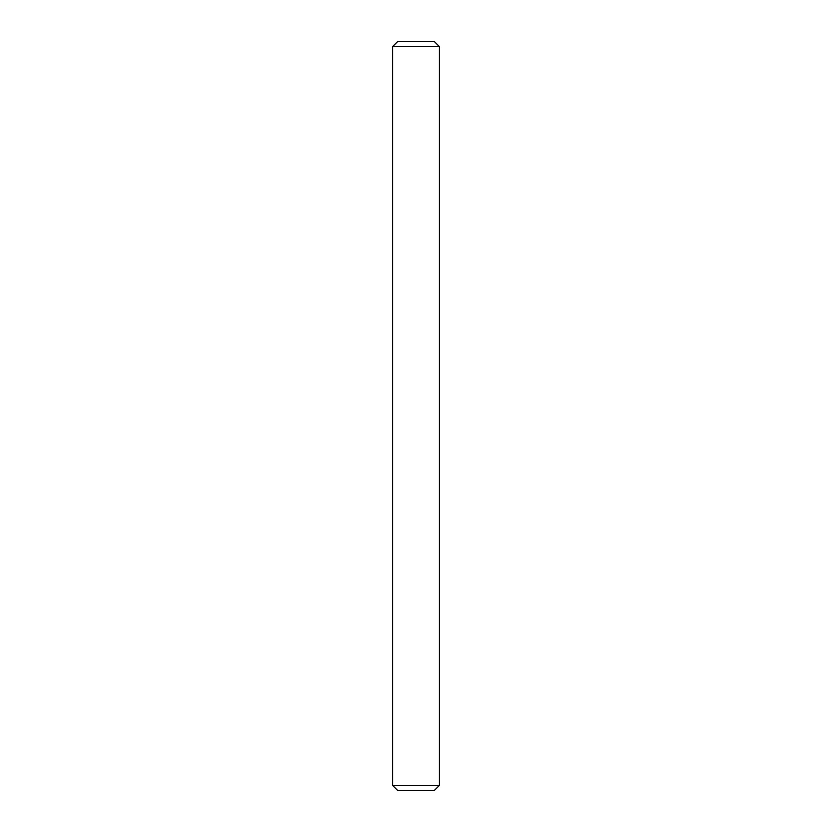 <?xml version="1.0" encoding="UTF-8"?>
<svg xmlns="http://www.w3.org/2000/svg" width="832" height="832" viewBox="0 0 832 832"><rect width="100%" height="100%" fill="white"/><g stroke="black" fill="none" stroke-linecap="round" stroke-linejoin="round"><path stroke-width="1.25" d="M439.4 46.592L434.408 41.6L397.592 41.6L392.6 46.592L439.4 46.592L434.408 41.6L397.592 41.6L392.6 46.592L392.6 785.408L397.592 790.4L434.408 790.4L439.4 785.408L392.6 785.408L397.592 790.4L434.408 790.4L397.592 790.4L392.6 785.408L439.4 785.408L439.4 46.592L434.408 41.6L397.592 41.6L392.6 46.592L439.4 46.592L439.4 785.408L392.6 785.408L392.6 46.592L439.4 46.592L439.4 785.408L434.408 790.4L439.4 785.408M392.6 46.592L392.6 785.408"/></g></svg>
